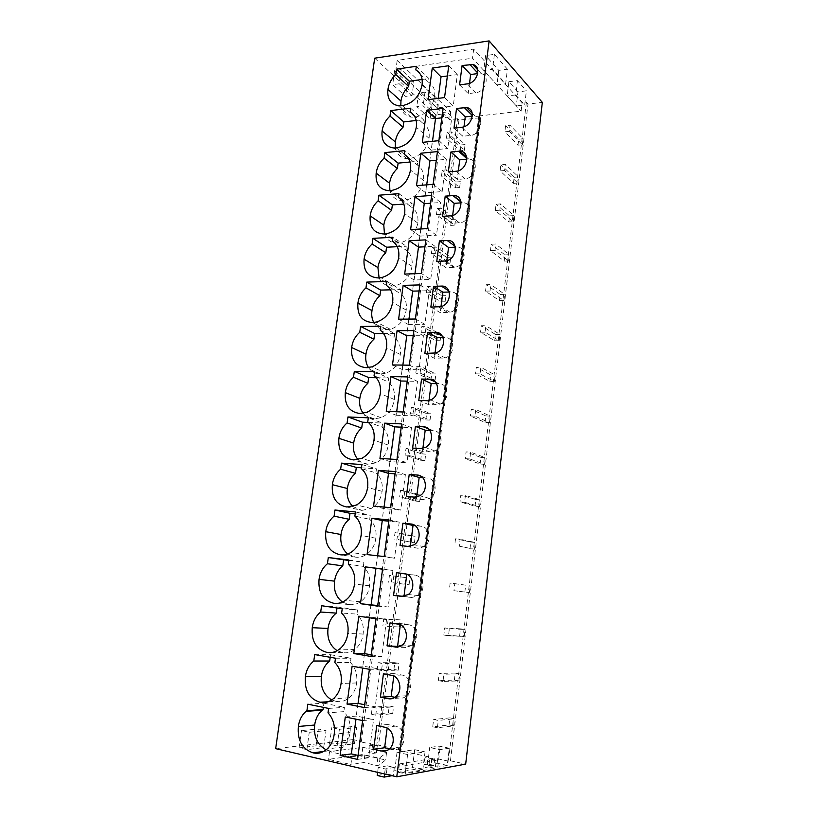 <?xml version="1.0" encoding="UTF-8"?>
<svg xmlns="http://www.w3.org/2000/svg" width="818" height="818" viewBox="0 0 818 818"><rect width="100%" height="100%" fill="white"/><g stroke="black" fill="none" stroke-linecap="round" stroke-linejoin="round"><path stroke-width="0.61" stroke-dasharray="4.09 3.07" d="M374.685 58.18L435.861 114.827L443.734 113.907L442.282 112.547L450.728 111.555L397.19 60.399L473.683 49.07L522.119 102.761L526.393 102.26L528.009 104.07L542.334 102.393M507.426 69.203L494.409 54.336L485.606 55.604L483.735 70.45L492.548 69.244L505.647 83.784L507.426 69.203L498.776 70.368L485.606 55.604M517.968 91.882L508.898 81.718L507.16 95.982L516.281 105.921L524.706 104.939L526.373 90.849L517.968 91.882L516.281 105.921M508.898 81.718L517.416 80.614L526.373 90.849M432.016 105.471L418.632 92.955L424.992 92.127L438.274 104.714L432.016 105.471L430.237 118.855L416.781 106.606L423.141 105.829L436.495 118.129L430.237 118.855M394.654 70.512L407.487 82.526L413.918 81.647L412.016 95.573L405.575 96.401L392.681 84.663L394.654 70.512L401.178 69.581L413.918 81.647M526.393 102.26L448.387 761.159L450.452 760.801L528.009 104.07M448.387 761.159L434.787 758.194L433.888 765.699L427.139 764.196L424.143 764.718L430.912 766.221L433.888 765.699M442.282 112.547L359.562 741.629L376.75 745.372L457.548 118.774L458.97 120.134L480.544 117.7L478.806 115.972L399.092 750.403L428.049 756.722L427.139 764.196M478.806 115.972L521.117 111.166L522.119 102.761M473.683 49.07L472.518 58.211L521.117 111.166M397.19 60.399L395.963 69.193L472.518 58.211M450.728 111.555L449.665 119.663L395.963 69.193M457.548 118.774L449.665 119.663M435.861 114.827L353.1 739.605L361.382 741.405L359.562 741.629M361.382 741.405L443.734 113.907M353.1 739.605L275.666 748.654M450.452 760.801L465.677 764.114M494.409 54.336L492.548 69.244M498.776 70.368L496.986 84.888L483.735 70.45M496.986 84.888L505.647 83.784M517.416 80.614L515.698 94.939L524.706 104.939M515.698 94.939L507.16 95.982M418.632 92.955L416.781 106.606M438.274 104.714L436.495 118.129M424.992 92.127L423.141 105.829M407.487 82.526L405.575 96.401M401.178 69.581L399.215 83.773L412.016 95.573M399.215 83.773L392.681 84.663M428.049 756.722L425.063 757.202L431.822 758.675L434.787 758.194M376.75 745.372L378.529 745.137L401.28 750.096L399.092 750.403M422.845 769.82L412.497 767.489L394.736 770.576L405.288 772.99L422.845 769.82L425.033 751.906L407.589 754.544L397.047 752.233L414.695 749.677L425.033 751.906M447.241 765.413L437.18 763.204L427.599 764.861L437.773 767.131L447.241 765.413L449.276 748.235L439.869 749.656L429.706 747.488L439.235 746.108L449.276 748.235M354.47 743.766L346.996 742.13L329.531 744.216L337.128 745.914L354.47 743.766L356.617 727.57L349.153 725.995L331.781 727.672L339.368 729.288L356.617 727.57M323.703 747.56L316.024 745.832L299.061 747.856L306.862 749.646L323.703 747.56L326.024 730.617L309.265 732.284L301.484 730.576L318.345 728.961L326.024 730.617M436.147 760.351L406.086 765.423L405.043 773.808L435.186 768.327L428.724 766.885L429.685 758.94L436.147 760.351L435.186 768.327M406.086 765.423L399.409 763.92L429.685 758.94M387.374 765.842L378.264 767.345L385.217 768.94L394.266 767.417L387.374 765.842L386.362 773.859L393.254 775.454L391.965 775.689M351.934 756.742L364.828 754.902L377.834 757.826L380.114 757.488L386.566 752.55L362.855 747.315L329.542 751.65L351.934 756.742L350.902 764.544L363.826 762.56L376.842 765.536L379.133 765.167L385.626 759.983L361.893 754.646L328.499 759.36L350.902 764.544M377.292 745.648L372.609 744.625L369.378 745.045L374.071 746.067L377.292 745.648L376.352 752.918L371.679 751.875L368.437 752.325L373.131 753.378L376.352 752.918M431.822 758.675L430.912 766.221M425.063 757.202L424.143 764.718M480.544 117.7L401.28 750.096M458.97 120.134L378.529 745.137M444.552 97.577L453.254 106.023L457.334 74.612L447.395 75.972M448.734 65.737L457.334 74.612M428.029 99.653L436.914 107.986L453.254 106.023M436.914 107.986L438.182 98.375M400.8 105.819C401.699 112.23 405.125 116.003 411.076 117.148L415.155 117.138C425.697 114.97 432.17 108.201 434.583 96.831L422.057 84.867M415.155 117.138L402.292 105.665M416.321 66.299L428.877 78.559L428.407 82.117L415.83 69.929M422.129 79.479L428.877 78.559M434.583 96.831C435.401 89.939 433.346 85.041 428.407 82.117M459.593 84.878L468.203 93.641L475.79 92.69C485.688 91.933 490.442 75.399 481.27 73.651L477.743 73.569M469.532 83.293L468.203 93.641M384.225 556.567L394.521 558.244L399.204 522.181L388.867 521.178M389.031 519.931L399.204 522.181M367.067 554.573L394.521 558.244M400.022 545.534L418.11 548.285L424.184 546.68C432.293 541.7 429.798 526.587 420.902 526.24L415.145 525.667M410.36 546.332L410.227 547.416M355.452 511.935L370.227 515.217L369.675 519.287L354.879 516.097M355.196 513.796L370.227 515.217M347.691 553.99L355.462 557.13C359.082 557.62 362.579 556.833 365.953 554.778C371.536 551.066 374.838 545.545 375.861 538.234C376.812 530.32 374.746 524.011 369.675 519.287M375.861 538.234L361.096 535.442M355.462 557.13L340.329 554.778M395.391 471.577L405.391 474.583L395.094 473.837M390.646 507.681L400.769 510.125L405.391 474.583M373.56 506.148L383.857 508.591L400.769 510.125M383.857 508.591L384.061 507.088M406.372 496.454L416.393 499.123L424.256 499.778L429.675 498.459C438.325 493.847 436.209 478.182 427.006 478.049L422.742 477.743M416.669 496.986L416.393 499.123M352.885 506.516L361.801 510.391L346.914 507.017M361.924 464.542L376.454 468.837L375.912 472.855L361.362 468.642M361.474 467.804L376.454 468.837M361.801 510.391L371.198 508.459C377.343 504.798 380.973 499.082 382.108 491.332C383.039 483.53 380.973 477.375 375.912 472.855M382.108 491.332L367.579 487.508M358.805 616.189L369.511 616.905L369.399 617.774M376.045 618.776L386.566 619.461L369.511 616.905M371.086 656.496L381.75 656.568L386.566 619.461M371.311 654.789L381.75 656.568M400.012 646.517L405.564 647.416L412.722 645.3C419.859 639.768 416.822 625.504 408.438 624.727L400.503 623.531L400.339 624.799M390.012 622.897L400.503 623.531M321.576 605.719L337.139 606.936L336.996 607.989M342.221 608.756L357.507 609.931L356.945 614.114L341.638 613.04M337.139 606.936L357.507 609.931M337.159 650.688L342.507 652.57C346.893 653.377 351.024 652.335 354.9 649.441C359.511 645.719 362.251 640.586 363.12 634.032C364.092 625.893 362.037 619.246 356.945 614.114M363.12 634.032L347.844 633.408M342.507 652.57L332.231 652.447M382.589 568.991L392.926 570.473L382.558 569.195M377.701 606.158L388.182 607.048L392.926 570.473M377.783 605.565L388.182 607.048M403.959 596.414L411.883 597.488L418.53 595.616C426.127 590.33 423.335 575.688 414.716 575.126L406.791 574.308M406.076 574.042L406.812 574.144M342.466 602.048L349.03 604.512C353.049 605.156 356.873 604.236 360.523 601.772C365.595 598.03 368.591 592.702 369.542 585.79C370.493 577.774 368.437 571.291 363.356 566.373L348.304 564.226M369.542 585.79L354.521 584.072M349.03 604.512L336.188 603.439M348.887 560.003L363.908 562.242L363.356 566.373M348.826 560.422L363.908 562.242M398.928 193.661L412.098 203.488L411.607 207.189L398.407 197.435M403.775 204.081L412.098 203.488M384.46 234.02C386.883 240.206 391.423 243.202 398.08 243.007L399.041 242.946C409.256 240.952 415.513 234.326 417.793 223.069C418.642 215.891 416.587 210.604 411.607 207.189M417.793 223.069L404.634 213.59M398.08 243.007L384.583 234.02M442.589 216.341L451.648 223.242L459.379 222.782C471.076 222.496 473.959 201.954 462.231 202.792L461.168 202.854M452.651 215.4L451.648 223.242M410.626 229.572L419.941 236.105L420.892 228.979M431.689 195.43L440.728 202.506L430.667 203.222M427.323 228.6L436.475 235.216L440.728 202.506M419.941 236.105L436.475 235.216M392.446 241.095L405.851 249.991L406.362 246.238L392.967 237.271M379.092 277.946C381.74 283.468 386.116 286.177 392.231 286.085L394.726 285.871C404.256 283.406 410.033 276.873 412.047 266.279C412.906 258.999 410.841 253.58 405.851 249.991M412.047 266.279L398.673 257.67M392.231 286.085L378.519 277.967M397.262 246.688L406.362 246.238M436.771 261.392L445.974 267.639L454.736 267.251C466.26 265.942 467.691 246.003 456.239 247.097L455.309 247.138M446.863 260.676L445.974 267.639M404.654 274.071L414.133 279.981L430.728 279.459L421.423 273.498M414.133 279.981L414.961 273.713M425.851 239.858L435.033 246.31L424.941 246.791M435.033 246.31L430.728 279.459M410.595 108.191L423.366 119.653L422.875 123.262L410.094 111.862M416.188 120.481L423.366 119.653M395.319 147.986C396.73 154.367 400.554 157.915 406.802 158.62L409.542 158.539C420.115 156.586 426.628 149.858 429.061 138.354C429.89 131.371 427.824 126.34 422.875 123.262M429.061 138.354L416.321 127.199M409.542 158.539L396.464 147.884M454 128.089L462.763 136.258L470.37 135.461C480.831 134.878 485.115 117.097 475.074 116.064L472.385 116.074M463.98 126.718L462.763 136.258M422.313 142.373L431.331 150.123L432.497 141.32M443.131 108.385L451.873 116.677L441.894 117.823M438.888 140.655L447.743 148.508L451.873 116.677M431.331 150.123L447.743 148.508M404.296 154.367L417.282 164.95L417.773 161.299L404.798 150.635M389.879 190.717C391.802 197.056 396.024 200.338 402.548 200.563L403.847 200.492C414.46 198.754 421.004 192.066 423.468 180.43C424.307 173.355 422.241 168.191 417.282 164.95M423.468 180.43L410.524 170.103M403.847 200.492L390.564 190.655M410.074 162.015L417.773 161.299M448.336 171.913L457.242 179.449L464.88 178.825C475.953 178.426 479.645 159.275 468.714 159.101L466.863 159.162M458.356 170.757L457.242 179.449M416.505 185.676L425.677 192.833L442.149 191.565L433.151 184.326M425.677 192.833L426.73 184.848M437.446 151.606L446.331 159.305L436.311 160.236M446.331 159.305L442.149 191.565M374.603 371.74L388.662 377.988L388.131 381.894L374.051 375.728M376.208 377.722L388.662 377.988M363.264 413.315C366.106 416.843 369.756 418.683 374.225 418.836L381.106 417.712C388.519 414.317 392.926 408.233 394.327 399.46C395.227 391.873 393.161 386.024 388.131 381.894M394.327 399.46L380.278 393.642M374.225 418.836L359.818 413.479M418.785 400.411L428.479 404.573L436.27 404.838L440.156 404.092C449.992 400.472 448.908 383.376 438.949 383.714L436.546 383.662M429.01 400.421L428.479 404.573M386.26 411.352L396.219 415.237L396.679 411.751M407.834 376.914L417.497 381.362L407.282 381.137M403.223 412.006L413.008 415.922L417.497 381.362M396.219 415.237L413.008 415.922M367.752 421.863L382.067 427.068L382.599 423.1L368.304 417.814M358.069 459.624C360.81 462.528 364.133 464.082 368.049 464.297L376.249 462.784C382.998 459.225 387.006 453.315 388.253 445.074C389.174 437.385 387.108 431.383 382.067 427.068M388.253 445.074L373.979 440.237M368.049 464.297L353.417 459.921M368.468 422.466L382.599 423.1M412.62 448.09L422.477 451.505L430.309 451.965L434.992 450.943C444.235 446.781 442.579 430.452 433.019 430.544L429.818 430.391M422.886 448.356L422.477 451.505M379.951 458.417L390.084 461.587L406.935 462.691L396.975 459.501M390.084 461.587L390.411 459.082M401.658 423.908L411.485 427.64L401.229 427.16M411.485 427.64L406.935 462.691M386.934 281.474L400.534 289.562L400.022 293.365L386.403 285.359M390.523 289.828L400.534 289.562M373.765 322.476C376.556 327.312 380.738 329.736 386.311 329.736L390.319 329.286C399.143 326.433 404.44 320.022 406.219 310.073C407.098 302.701 405.033 297.128 400.022 293.365M406.219 310.073L392.63 302.374M386.311 329.736L372.374 322.517M430.861 307.077L440.227 312.65L450.002 312.271C461.015 310.094 461.475 291.167 450.554 292.006L449.266 292.036M440.994 306.597L440.227 312.65M398.611 319.194L408.243 324.449L408.959 319.081M419.931 284.909L429.266 290.707L419.133 290.963M415.442 319.02L424.9 324.317L429.266 290.707M408.243 324.449L424.9 324.317M380.268 330.237L394.123 337.333L394.644 333.478L380.81 326.3M368.489 367.599C371.352 371.771 375.288 373.898 380.309 373.99L385.789 373.223C393.898 370.063 398.744 363.805 400.309 354.46C401.198 346.985 399.143 341.27 394.123 337.333M400.309 354.46L386.495 347.691M380.309 373.99L366.137 367.681M383.53 333.509L394.644 333.478M424.869 353.407L434.389 358.284L445.145 357.875C455.585 354.92 455.207 336.955 444.787 337.537L443.019 337.537M435.043 353.171L434.389 358.284M413.918 330.584L423.417 335.717L413.243 335.738M409.378 365.186L419 369.797L423.417 335.717M392.476 364.951L402.272 369.531L419 369.797M402.272 369.531L402.865 365.094M331.74 699.942L335.891 701.312L328.1 701.762M314.746 654.594L330.574 654.737L330.227 657.304M335.472 658.224L351.004 658.285L350.431 662.539L334.879 662.57M330.574 654.737L351.004 658.285M335.891 701.312C340.636 702.294 345.032 701.138 349.092 697.836C353.294 694.145 355.799 689.185 356.607 682.958C357.599 674.697 355.544 667.887 350.431 662.539M356.607 682.958L341.075 683.47M394.992 697.294L399.153 698.091C401.955 698.562 404.491 697.785 406.75 695.74C413.468 690.003 410.247 676.036 402.067 675.055L394.102 673.643L393.785 676.057M383.427 673.848L394.102 673.643M352.108 666.21L362.998 666.128L362.732 668.101M369.399 669.288L380.114 669.155L362.998 666.128M364.368 707.57L375.227 706.803L380.114 669.155M364.746 704.738L375.227 706.803M345.298 716.977L356.382 716.067L355.973 719.186M362.66 720.566L373.56 719.584L356.382 716.067M357.558 759.421L368.601 757.785L373.56 719.584M358.079 755.413L368.601 757.785M376.74 725.566L387.599 724.492L387.139 728.081M389.491 748.818L392.64 749.513C395.646 750.086 398.305 749.237 400.636 746.967C406.975 741.047 403.601 727.325 395.605 726.139L387.599 724.492M326.178 749.809L329.184 750.74C334.255 751.926 338.897 750.658 343.11 746.957C346.955 743.317 349.245 738.521 350.012 732.591C351.014 724.206 348.959 717.222 343.836 711.65L328.008 712.826M350.012 732.591L334.204 734.267M329.184 750.74L323.703 751.456M307.824 704.186L323.918 703.214L323.345 707.345M328.611 708.419L344.419 707.345L343.836 711.65M323.918 703.214L344.419 707.345M405.288 772.99L407.589 754.544M412.497 767.489L414.695 749.677M394.736 770.576L397.047 752.233M437.773 767.131L439.869 749.656M437.18 763.204L439.235 746.108M427.599 764.861L429.706 747.488M346.996 742.13L349.153 725.995M329.531 744.216L331.781 727.672M337.128 745.914L339.368 729.288M306.862 749.646L309.265 732.284M316.024 745.832L318.345 728.961M299.061 747.856L301.484 730.576M399.409 763.92L398.356 772.274L428.724 766.885M398.356 772.274L405.043 773.808M394.266 767.417L393.254 775.454M378.264 767.345L377.619 772.356M377.221 775.474L386.362 773.859M385.217 768.94L384.572 773.971M364.828 754.902L363.826 762.56M377.834 757.826L376.842 765.536M380.114 757.488L379.133 765.167M386.566 752.55L385.626 759.983M362.855 747.315L361.893 754.646M329.542 751.65L328.499 759.36M372.609 744.625L371.679 751.875M369.378 745.045L368.437 752.325M374.071 746.067L373.131 753.378M450.595 137.833L446.413 138.273L460.248 150.757L464.358 150.359L450.595 137.833L451.372 131.892L447.19 132.332L446.413 138.273M460.248 150.757L460.994 144.95L447.19 132.332M460.994 144.95L465.105 144.541L451.372 131.892M464.358 150.359L465.105 144.541M445.667 175.86L441.475 176.218L455.503 187.864L459.634 187.537L445.667 175.86L446.444 169.847L442.252 170.216L441.475 176.218M455.503 187.864L456.26 181.995L442.252 170.216M456.26 181.995L460.381 181.657L446.444 169.847M459.634 187.537L460.381 181.657M440.677 214.347L436.464 214.623L450.708 225.41L454.839 225.165L440.677 214.347L441.464 208.253L437.262 208.539L436.464 214.623M450.708 225.41L451.464 219.469L437.262 208.539M451.464 219.469L455.606 219.204L441.464 208.253M454.839 225.165L455.606 219.204M435.626 253.304L431.403 253.488L445.851 263.396L450.002 263.232L435.626 253.304L436.423 247.138L432.201 247.333L431.403 253.488M445.851 263.396L446.618 257.384L432.201 247.333M446.618 257.384L450.769 257.2L436.423 247.138M450.002 263.232L450.769 257.2M430.513 292.721L426.28 292.824L440.933 301.832L445.094 301.75L430.513 292.721L431.321 286.484L427.088 286.597L426.28 292.824M440.933 301.832L441.71 295.748L427.088 286.597M441.71 295.748L445.871 295.656L431.321 286.484M445.094 301.75L445.871 295.656M425.34 332.64L421.086 332.65L435.953 340.728L440.135 340.728L425.34 332.64L426.158 326.321L421.904 326.351L421.086 332.65M435.953 340.728L436.74 334.572L421.904 326.351M436.74 334.572L440.922 334.562L440.135 340.728M437.272 332.517L426.158 326.321M433.039 380.135L435.115 380.176L420.104 373.039L415.83 372.967L431.291 380.094M420.104 373.039L420.933 366.648L416.669 366.587L415.83 372.967M430.922 380.094L431.72 373.857L416.669 366.587M431.72 373.857L435.912 373.938L420.933 366.648M435.115 380.176L435.912 373.938M414.798 413.949L410.513 413.775L425.83 419.931L430.043 420.104L414.798 413.949L415.636 407.466L411.362 407.313L410.513 413.775M425.83 419.931L426.638 413.622L411.362 407.313M426.638 413.622L430.841 413.785L415.636 407.466M430.043 420.104L430.841 413.785M409.429 455.36L405.135 455.094L420.677 460.258L424.9 460.524L409.429 455.36L410.278 448.806L405.984 448.561L405.135 455.094M420.677 460.258L421.485 453.867L405.984 448.561M421.485 453.867L425.708 454.123L410.278 448.806M424.9 460.524L425.708 454.123M403.99 497.303L399.675 496.935L415.452 501.076L419.695 501.434L403.99 497.303L404.849 490.657L400.544 490.319L399.675 496.935M415.452 501.076L416.28 494.614L400.544 490.319M416.28 494.614L420.513 494.962L404.849 490.657M419.695 501.434L420.513 494.962M398.489 539.768L414.419 542.845L398.489 539.768L399.358 533.039L395.033 532.6L394.153 539.307M410.166 542.395L411.004 535.851L395.033 532.6M411.004 535.851L415.258 536.291L399.358 533.039M414.419 542.845L415.258 536.291M392.906 582.774L409.082 584.778L392.906 582.774L393.795 575.964L389.45 575.422L388.57 582.212M404.818 584.226L405.667 577.6L389.45 575.422M405.667 577.6L393.795 575.964M409.082 584.778L409.93 578.142M387.262 626.343L403.683 627.232L387.262 626.343L388.151 619.441L383.806 618.797L382.906 625.668M399.399 626.578L400.258 619.87L383.806 618.797M400.258 619.87L388.151 619.441M403.683 627.232L404.542 620.514M381.536 670.463L377.17 669.686L393.918 669.461L398.213 670.218L381.536 670.463L382.446 663.48L378.08 662.723L377.17 669.686M393.918 669.461L394.787 662.672L378.08 662.723M394.787 662.672L399.082 663.408L382.446 663.48M398.213 670.218L399.082 663.408M375.748 715.157L371.362 714.278L388.366 712.887L392.681 713.746L375.748 715.157L376.658 708.081L372.282 707.212L371.362 714.278M388.366 712.887L389.245 706.016L372.282 707.212M389.245 706.016L393.55 706.854L376.658 708.081M392.681 713.746L393.55 706.854M509.297 131.35L504.849 131.821L517.988 145.164L522.344 144.745L509.297 131.35L510.033 125.226L505.596 125.706L504.849 131.821M517.988 145.164L518.694 139.193L505.596 125.706M518.694 139.193L523.05 138.763L510.033 125.226M522.344 144.745L523.05 138.763M504.573 170.533L500.115 170.911L513.448 183.344L517.825 183.007L504.573 170.533L505.319 164.336L500.861 164.725L500.115 170.911M513.448 183.344L514.164 177.302L500.861 164.725M514.164 177.302L518.54 176.954L505.319 164.336M517.825 183.007L518.54 176.954M499.788 210.195L495.309 210.492L508.847 221.985L513.244 221.729L499.788 210.195L500.544 203.917L496.076 204.224L495.309 210.492M508.847 221.985L509.583 215.87L496.076 204.224M509.583 215.87L513.97 215.604L500.544 203.917M513.244 221.729L513.97 215.604M494.951 250.359L490.452 250.564L504.205 261.106L508.612 260.932L494.951 250.359L495.718 243.999L491.229 244.214L490.452 250.564M504.205 261.106L504.941 254.909L491.229 244.214M504.941 254.909L509.338 254.725L495.718 243.999M508.612 260.932L509.338 254.725M490.043 291.024L485.534 291.136L499.491 300.697L503.919 300.605L490.043 291.024L490.82 284.592L486.311 284.715L485.534 291.136M499.491 300.697L500.238 294.429L486.311 284.715M500.238 294.429L504.665 294.327L490.82 284.592M503.919 300.605L504.665 294.327M485.084 332.21L480.555 332.231L494.726 340.769L499.164 340.779L485.084 332.21L485.872 325.687L481.342 325.717L480.555 332.231M494.726 340.769L495.483 334.429L481.342 325.717M495.483 334.429L499.921 334.419L485.872 325.687M499.164 340.779L499.921 334.419M480.054 373.918L475.514 373.836L489.9 381.352L494.358 381.444L480.054 373.918L480.851 367.313L476.311 367.251L475.514 373.836M489.9 381.352L490.667 374.92L476.311 367.251M490.667 374.92L495.125 375.002L480.851 367.313M494.358 381.444L495.125 375.002M474.961 416.157L470.401 415.984L485.023 422.425L489.491 422.62L474.961 416.157L475.769 409.47L471.209 409.307L470.401 415.984M485.023 422.425L485.79 415.922L471.209 409.307M485.79 415.922L490.268 416.096L475.769 409.47M489.491 422.62L490.268 416.096M469.808 458.949L465.227 458.663L480.074 464.021L484.563 464.307L469.808 458.949L470.626 452.17L466.045 451.904L465.227 458.663M480.074 464.021L480.851 457.436L466.045 451.904M480.851 457.436L485.34 457.712L470.626 452.17M484.563 464.307L485.34 457.712M464.583 502.293L459.982 501.904L475.064 506.148L479.573 506.526L464.583 502.293L465.411 495.432L460.82 495.064L459.982 501.904M475.064 506.148L475.861 499.481L460.82 495.064M475.861 499.481L480.36 499.849L465.411 495.432M479.573 506.526L480.36 499.849M459.287 546.199L474.522 549.287L459.287 546.199L460.125 539.246L455.514 538.776L454.675 545.708M469.992 548.806L470.79 542.048L455.514 538.776M470.79 542.048L475.319 542.518L460.125 539.246M474.522 549.287L475.319 542.518M453.929 590.688L469.399 592.59L453.929 590.688L454.777 583.643L450.145 583.06L449.297 590.095M464.859 592.007L465.667 585.167L450.145 583.06M465.667 585.167L454.777 583.643M469.399 592.59L470.207 585.739M448.499 635.77L443.847 635.054L464.215 636.455L448.499 635.77L449.358 628.633L444.706 627.938L443.847 635.054M459.655 635.76L460.473 628.837L444.706 627.938M460.473 628.837L465.033 629.512L449.358 628.633M464.215 636.455L465.033 629.512M442.988 681.445L438.325 680.617L454.379 680.085L458.959 680.893L442.988 681.445L443.857 674.216L439.194 673.408L438.325 680.617M454.379 680.085L455.217 673.071L439.194 673.408M455.217 673.071L459.788 673.848L443.857 674.216M458.959 680.893L459.788 673.848M437.405 727.744L432.722 726.793L449.041 724.983L453.632 725.903L437.405 727.744L438.295 720.413L433.612 719.482L432.722 726.793M449.041 724.983L449.89 717.877L433.612 719.482M449.89 717.877L454.481 718.777L438.295 720.413M453.632 725.903L454.481 718.777M475.79 92.69L467.262 83.876M420.902 526.24L412.865 524.44M418.11 548.285L407.998 546.404M420.708 476.127L427.006 478.049M424.256 499.778L414.317 497.119M408.438 624.727L398.039 624.114M405.564 647.416L397.436 647.242M411.883 597.488L402.129 596.486M404.767 573.725L414.716 575.126M461.843 202.803L461.096 202.189M459.317 222.782L450.35 215.84M455.115 246.269L456.239 247.097M453.673 267.353L444.552 261.075M470.37 135.461L461.7 127.25M466.853 158.651L467.375 159.121M464.88 178.825L456.066 171.238M438.949 383.714L435.462 382.067M436.27 404.838L426.669 400.667M428.254 428.693L433.019 430.544M430.309 451.965L420.534 448.54M448.867 290.922L450.554 292.006M447.957 312.537L438.683 306.944M442.323 336.167L444.787 337.537M442.16 358.366L432.722 353.468M402.067 675.055L391.485 675.3M399.153 698.091L392.589 698.48M384.828 727.253L395.605 726.139M392.64 749.513L387.517 750.229M411.076 117.148L398.151 105.706M481.27 73.651L477.773 69.878M424.184 546.68L414.143 544.778M365.953 554.778L350.994 552.375M429.675 498.469L419.798 495.769M371.198 508.459L356.464 505.023M412.722 645.3L402.333 645.034M354.9 649.441L339.45 649.175M418.53 595.616L408.315 594.522M360.523 601.772L345.319 600.412M399.041 242.946L385.554 233.958M462.231 202.792L461.025 201.811M459.379 222.782L450.411 215.84M394.726 285.871L381.045 277.731M454.736 267.251L445.626 260.962M406.802 158.62L393.693 147.976M475.074 116.064L472.283 113.303M402.548 200.563L389.256 190.737M468.714 159.101L466.7 157.281M381.106 417.712L366.812 412.323M440.156 404.092L430.595 399.9M376.249 462.784L361.73 458.356M434.992 450.943L425.278 447.487M390.319 329.286L376.444 322.036M450.002 312.271L440.749 306.668M385.789 373.223L371.709 366.893M445.145 357.875L435.738 352.967M349.092 697.836L333.396 698.695M406.75 695.74L396.178 696.333M400.636 746.967L389.879 748.439M343.11 746.957L327.149 748.971"/><path stroke-width="1.23" d="M489.123 40.9L374.685 58.18L275.666 748.654L396.771 776.803L465.677 764.114L542.334 102.393L489.123 40.9L396.771 776.803M432.262 68.068L448.734 65.737L444.552 97.577L428.029 99.653L432.262 68.068L441.035 76.831L438.182 98.375M402.292 105.665C412.978 103.395 419.573 96.463 422.057 84.867C422.896 77.843 420.82 72.863 415.83 69.929L416.321 66.299L396.526 69.141L395.779 74.499C391.341 78.784 388.734 83.753 387.936 89.407C387.016 98.528 390.421 103.958 398.151 105.706L402.292 105.665M459.593 84.878L467.262 83.876C477.272 83.068 482.109 66.268 472.835 64.55L462.098 65.501L459.593 84.878M371.934 518.285L389.031 519.931L384.225 556.567L367.067 554.573L371.934 518.285L382.272 520.545L377.609 555.79M407.998 546.404L414.143 544.778C422.354 539.696 419.869 524.348 410.871 524.001L402.906 523.223L400.022 545.534L407.998 546.404M334.092 516.148C329.439 520.023 326.668 525.207 325.758 531.69C324.797 544.686 329.654 552.375 340.329 554.778C344 555.279 347.558 554.481 350.994 552.375C356.658 548.561 360.032 542.917 361.096 535.442C362.077 527.354 360.012 520.902 354.879 516.097L355.452 511.935L334.951 510.013L334.092 516.148L349.184 519.307C344.613 523.101 341.893 528.162 341.014 534.512L325.758 531.69M378.345 470.381L373.56 506.148L390.646 507.681L395.391 471.577L378.345 470.381L388.519 473.366L395.094 473.837M417.139 475.033L409.215 474.471L406.372 496.454L414.317 497.119L419.798 495.769C428.56 491.076 426.454 475.146 417.139 475.033L420.708 476.127M332.364 484.685C331.433 497.477 336.28 504.921 346.914 507.017L356.464 505.023C362.701 501.27 366.413 495.432 367.579 487.508C368.55 479.532 366.474 473.244 361.362 468.642L361.924 464.542L341.495 463.152L340.646 469.205C336.024 473.131 333.263 478.295 332.364 484.685L347.374 488.499C346.413 495.892 348.253 501.894 352.885 506.516M353.805 653.541L358.805 616.189L376.045 618.776L371.086 656.496L353.805 653.541L364.644 653.664L369.399 617.774M395.084 647.191L402.333 645.034C409.562 639.4 406.526 624.901 398.039 624.114L390.012 622.897L387.047 645.872L397.436 647.242M320.697 612.028C316.004 615.811 313.192 621.036 312.251 627.703C311.249 641.107 316.126 649.339 326.863 652.375C331.31 653.204 335.513 652.14 339.45 649.175C344.143 645.371 346.934 640.116 347.844 633.408C348.857 625.085 346.791 618.296 341.638 613.04L342.221 608.756L321.576 605.719L320.697 612.028L336.29 613.111C331.679 616.803 328.928 621.915 328.028 628.439L312.251 627.703M365.421 566.884L360.482 603.694L377.701 606.158L382.589 568.991L365.421 566.884L382.558 569.195M393.581 595.33L401.587 596.424L408.315 594.522C416.014 589.144 413.223 574.256 404.501 573.684L396.505 572.692L393.581 595.33L403.959 596.414M354.521 584.072C355.523 575.862 353.448 569.246 348.304 564.226L348.887 560.003L328.304 557.528L327.435 563.745C322.773 567.58 319.971 572.784 319.051 579.359C318.079 592.559 322.936 600.514 333.642 603.234C337.722 603.889 341.607 602.948 345.319 600.412C350.472 596.588 353.54 591.148 354.521 584.072M378.141 200.778C373.642 204.96 370.983 209.991 370.155 215.88C369.347 227.547 374.153 233.59 384.583 234.02L385.554 233.958C395.932 231.862 402.292 225.073 404.634 213.59C405.524 206.269 403.448 200.891 398.407 197.435L398.928 193.661L378.918 195.205L378.141 200.778L391.618 210.369C387.2 214.439 384.593 219.367 383.795 225.134L370.155 215.88M450.35 215.84L450.411 215.84C462.242 215.502 465.197 194.664 453.336 195.553L445.207 196.146L442.589 216.341L450.35 215.84M415.033 196.678L431.689 195.43L427.323 228.6L410.626 229.572L415.033 196.678L424.235 203.682L420.892 228.979M392.967 237.271L392.446 241.095C397.497 244.725 399.573 250.257 398.673 257.67C396.597 268.488 390.728 275.175 381.045 277.731L378.519 277.967C368.059 277.282 363.243 271.014 364.071 259.173C364.91 253.202 367.589 248.151 372.098 244.009L372.896 238.355L392.967 237.271M447.19 240.512L439.419 240.911L436.771 261.392L445.626 260.962C457.282 259.613 458.775 239.367 447.19 240.512L455.115 246.269M409.123 240.727L404.654 274.071L421.423 273.498L425.851 239.858L409.123 240.727L418.489 247.108L414.961 273.713M390.738 110.604L410.595 108.191L410.094 111.862C415.115 114.97 417.19 120.082 416.321 127.199C413.816 138.927 407.2 145.819 396.464 147.884L393.693 147.976C385.053 146.606 381.188 140.952 382.088 131.013C382.896 125.277 385.523 120.287 389.981 116.033L390.738 110.604L403.775 121.913L416.188 120.481M456.546 108.446L454 128.089L461.7 127.25C472.272 126.626 476.649 108.559 466.485 107.567L456.546 108.446L465.238 116.892L463.98 126.718M426.597 110.358L443.131 108.385L438.888 140.655L422.313 142.373L426.597 110.358L435.513 118.549L432.497 141.32M404.798 150.635L404.296 154.367C409.317 157.639 411.393 162.884 410.524 170.103C407.988 181.974 401.331 188.825 390.564 190.655L389.256 190.737C379.664 189.848 375.298 183.989 376.168 173.16C376.975 167.353 379.624 162.342 384.102 158.13L384.869 152.629L404.798 150.635M458.622 151.248L450.912 151.995L448.336 171.913L456.066 171.238C467.252 170.798 471.025 151.35 459.982 151.228L458.622 151.248L466.853 158.651M420.851 153.222L416.505 185.676L433.151 184.326L437.446 151.606L420.851 153.222L429.91 160.829L426.73 184.848M353.488 377.272C348.908 381.29 346.178 386.403 345.308 392.62C344.419 405.022 349.255 411.975 359.818 413.479L366.812 412.323C374.347 408.826 378.836 402.599 380.278 393.642C381.219 385.902 379.143 379.93 374.051 375.728L374.603 371.74L354.306 371.382L353.488 377.272L367.865 383.335C363.356 387.262 360.687 392.262 359.838 398.356L345.308 392.62M426.669 400.667L430.595 399.9C440.554 396.209 439.501 378.836 429.419 379.215L421.546 379.051L418.785 400.411L426.669 400.667M390.922 376.577L407.834 376.914L403.223 412.006L386.26 411.352L390.922 376.577L400.759 380.994L396.679 411.751M368.304 417.814L367.752 421.863C372.855 426.26 374.93 432.385 373.979 440.237C372.681 448.663 368.601 454.696 361.73 458.356L353.417 459.921C342.814 458.121 337.967 450.922 338.877 438.336C339.767 432.027 342.507 426.894 347.108 422.926L347.947 416.955L368.304 417.814M423.325 426.781L415.421 426.413L412.62 448.09L420.534 448.54L425.278 447.487C434.634 443.244 432.998 426.648 423.325 426.781L428.254 428.693M384.675 423.151L379.951 458.417L396.975 459.501L401.658 423.908L384.675 423.151L394.685 426.863L390.411 459.082M366.781 282.098L386.934 281.474L386.403 285.359C391.464 289.173 393.54 294.848 392.63 302.374C390.799 312.537 385.401 319.092 376.444 322.036L372.374 322.517C361.873 321.566 357.057 315.073 357.906 303.049C358.754 296.995 361.444 291.924 365.983 287.834L366.781 282.098L380.667 290.083L390.523 289.828M433.54 286.31L430.861 307.077L440.749 306.668C451.884 304.419 452.395 285.206 441.352 286.096L433.54 286.31L442.835 292.19L440.994 306.597M403.141 285.38L419.931 284.909L415.442 319.02L398.611 319.194L403.141 285.38L412.661 291.126L408.959 319.081M380.81 326.3L380.268 330.237C385.35 334.235 387.425 340.053 386.495 347.691C384.869 357.231 379.941 363.632 371.709 366.893L366.137 367.681C355.605 366.454 350.779 359.736 351.648 347.527C352.507 341.392 355.216 336.3 359.777 332.241L360.585 326.433L380.81 326.3M435.432 332.323L427.589 332.353L424.869 353.407L435.738 352.967C446.311 349.94 445.963 331.699 435.432 332.323L442.323 336.167M397.078 330.666L392.476 364.951L409.378 365.186L413.918 330.584L397.078 330.666L406.75 335.748L413.243 335.738M305.359 676.742C304.337 690.372 309.204 698.869 319.981 702.243C324.787 703.255 329.255 702.069 333.396 698.695C337.67 694.911 340.227 689.84 341.075 683.47C342.108 675.014 340.043 668.05 334.879 662.57L335.472 658.224L314.746 654.594L313.764 661.067C309.102 664.799 306.3 670.024 305.359 676.742L321.392 676.394C320.298 687.232 323.744 695.085 331.74 699.942M388.478 698.725C391.321 699.206 393.887 698.408 396.178 696.333C402.988 690.494 399.757 676.292 391.485 675.3L383.427 673.848L380.411 697.171L388.478 698.725L392.589 698.48M347.026 704.114L352.108 666.21L369.399 669.288L364.368 707.57L347.026 704.114L358.059 703.419L362.732 668.101M340.145 755.443L345.298 716.977L362.66 720.566L357.558 759.421L340.145 755.443L351.372 753.899L355.973 719.186M376.74 725.566L373.683 749.247L381.781 751.026C384.818 751.619 387.517 750.76 389.879 748.439C396.311 742.427 392.916 728.46 384.828 727.253L376.74 725.566M334.204 734.267C335.247 725.678 333.182 718.541 328.008 712.826L328.611 708.419L307.824 704.186L306.914 710.689L306.096 711.333C301.822 715.034 299.245 720.085 298.365 726.486C297.312 740.331 302.19 749.114 312.997 752.836C318.141 754.043 322.854 752.754 327.149 748.971C331.065 745.239 333.407 740.341 334.204 734.267M447.395 75.972L441.035 76.831M396.526 69.141L409.368 81.217L408.642 86.473C404.276 90.655 401.72 95.522 400.953 101.074L400.8 105.819M400.953 101.074L387.936 89.407M408.642 86.473L395.779 74.499M409.368 81.217L422.129 79.479M462.098 65.501L470.647 74.53L469.532 83.293M477.743 73.569L470.647 74.53M388.867 521.178L382.272 520.545M402.906 523.223L413.029 525.463L410.36 546.332M415.145 525.667L413.029 525.463M334.951 510.013L350.002 513.295L349.184 519.307M350.002 513.295L355.196 513.796M341.014 534.512C340.002 542.733 342.221 549.226 347.691 553.99M384.061 507.088L388.519 473.366M409.215 474.471L419.164 477.477L416.669 496.986M422.742 477.743L419.164 477.477M341.495 463.152L356.311 467.436L355.493 473.366C350.942 477.201 348.243 482.242 347.374 488.499M355.493 473.366L340.646 469.205M356.311 467.436L361.474 467.804M364.644 653.664L371.311 654.789M387.047 645.872L400.012 646.517M400.339 624.799L397.609 646.128M336.996 607.989L336.29 613.111M332.231 652.447L326.863 652.375M328.028 628.439C326.944 638.398 329.981 645.821 337.159 650.688M360.482 603.694L377.783 605.565M371.147 604.614L375.943 568.377M396.505 572.692L406.076 574.042M406.791 574.308L403.969 596.414M336.188 603.439L333.642 603.234M328.304 557.528L343.621 559.798L342.783 565.882C338.192 569.625 335.452 574.717 334.562 581.148C333.509 590.238 336.137 597.201 342.466 602.048M334.562 581.148L319.051 579.359M342.783 565.882L327.435 563.745M343.621 559.798L348.826 560.422M378.918 195.205L392.374 204.899L391.618 210.369M392.374 204.899L403.775 204.081M383.795 225.134L384.46 234.02M445.207 196.146L454.184 203.345L452.651 215.4M461.168 202.854L454.184 203.345M430.667 203.222L424.235 203.682M372.896 238.355L386.556 247.21L385.799 252.752C381.362 256.791 378.734 261.729 377.926 267.588L379.092 277.946M377.926 267.588L364.071 259.173M385.799 252.752L372.098 244.009M386.556 247.21L397.262 246.688M439.419 240.911L448.55 247.465L446.863 260.676M455.309 247.138L448.55 247.465M424.941 246.791L418.489 247.108M403.775 121.913L403.039 127.24C398.663 131.381 396.086 136.269 395.309 141.892L395.319 147.986M395.309 141.892L382.088 131.013M403.039 127.24L389.981 116.033M472.385 116.074L465.238 116.892M441.894 117.823L435.513 118.549M384.869 152.629L398.11 163.13L397.374 168.528C392.967 172.639 390.37 177.547 389.583 183.242L389.879 190.717M389.583 183.242L376.168 173.16M397.374 168.528L384.102 158.13M398.11 163.13L410.074 162.015M450.912 151.995L459.747 159.827L458.356 170.757M466.863 159.162L459.747 159.827M436.311 160.236L429.91 160.829M354.306 371.382L368.652 377.568L367.865 383.335M368.652 377.568L376.208 377.722M359.838 398.356C359.02 404.164 360.165 409.153 363.264 413.315M421.546 379.051L431.168 383.53L429.01 400.421M436.546 383.662L431.168 383.53M407.282 381.137L400.759 380.994M347.947 416.955L362.517 422.2L361.72 428.049C357.19 431.924 354.501 436.945 353.652 443.121C352.752 449.695 354.225 455.197 358.069 459.624M353.652 443.121L338.877 438.336M361.72 428.049L347.108 422.926M362.517 422.2L368.468 422.466M415.421 426.413L425.207 430.176L422.886 448.356M429.818 430.391L425.207 430.176M401.229 427.16L394.685 426.863M380.667 290.083L379.9 295.707C375.442 299.705 372.793 304.664 371.975 310.595C371.321 315.002 371.914 318.959 373.765 322.476M371.975 310.595L357.906 303.049M379.9 295.707L365.983 287.834M449.266 292.036L442.835 292.19M419.133 290.963L412.661 291.126M360.585 326.433L374.705 333.539L373.918 339.225C369.439 343.182 366.781 348.171 365.953 354.184C365.206 359.266 366.055 363.734 368.489 367.599M365.953 354.184L351.648 347.527M373.918 339.225L359.777 332.241M374.705 333.539L383.53 333.509M427.589 332.353L437.037 337.548L435.043 353.171M443.019 337.537L437.037 337.548M402.865 365.094L406.75 335.748M328.1 701.762L319.981 702.243M330.227 657.304L329.634 661.067C325.043 664.717 322.302 669.819 321.392 676.394M329.715 661.005L313.856 661.005M380.411 697.171L391.168 696.568L394.992 697.294M393.785 676.057L391.168 696.568M358.059 703.419L364.746 704.738M351.372 753.899L358.079 755.413M373.683 749.247L384.624 747.764L389.491 748.818M387.139 728.081L384.624 747.764M323.703 751.456L312.997 752.836M323.345 707.345L323.049 709.574L322.241 710.198C318.038 713.817 315.523 718.756 314.674 725.024C313.57 736.732 317.404 744.994 326.178 749.809M314.674 725.024L298.365 726.486M323.049 709.574L306.914 710.689M377.619 772.356L377.221 775.474L384.174 777.1L384.572 773.971M391.965 775.689L384.174 777.1M440.922 334.562L437.272 332.517M433.039 380.135L431.291 380.094M469.747 64.428L477.824 73.088M412.865 524.44L410.871 524.001M402.129 596.486L401.587 596.424M461.096 202.189L452.947 195.574M464.225 107.536L472.415 115.614M435.462 382.067L429.419 379.215M441.352 286.096L448.867 290.922M387.517 750.229L381.781 751.026M477.773 69.878L472.835 64.55M461.025 201.811L453.336 195.553M472.283 113.303L466.485 107.567M466.7 157.281L459.982 151.228M329.634 661.067L313.764 661.067M322.241 710.198L306.096 711.333"/></g></svg>

